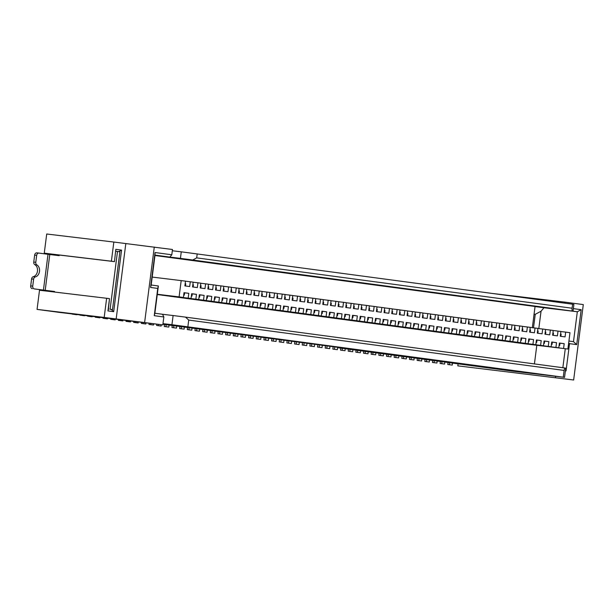 <?xml version="1.0" encoding="UTF-8"?>
<svg xmlns="http://www.w3.org/2000/svg" width="614" height="614" viewBox="0 0 614 614"><rect width="100%" height="100%" fill="white"/><g stroke="black" fill="none" stroke-linecap="round" stroke-linejoin="round"><path stroke-width="0.92" d="M37.063 309.402L104.18 317.438L106.636 298.274L39.511 290.238L37.063 309.402L57.532 312.142M57.532 312.173L162.825 324.89L104.18 317.438M113.836 242.046L46.718 234.003L44.262 253.168L111.387 261.203L113.836 242.046L172.48 249.499L172.319 250.758L181.268 251.824L180.432 258.364L577.321 311.751L543.966 307.752L541.041 311.229L538.823 328.574M171.935 324.706L564.558 377.372L565.732 368.193L564.726 367.978L185.505 317.116L173.11 315.535L171.935 324.706L162.986 323.639L162.825 324.89M51.369 254.726L51.446 254.135L44.262 253.168M46.71 291.097L46.779 290.568M115.823 249.338L114.473 261.641L115.823 249.338L121.572 250.113L113.682 311.682L107.941 310.914L109.507 298.657L106.636 298.274M111.387 261.203L114.258 261.595M116.153 319.042L125.809 243.651M51.446 254.135L59.213 255.063M32.734 286.132L33.624 279.17L31.59 278.925L30.7 285.886L32.734 286.132A2.533 1.934 96.8 0 0 34.33 288.902L45.198 290.345L49.78 254.534L59.144 255.654L59.22 255.025L114.473 261.641M116.276 251.333L117.497 251.479L110.098 309.279L112.492 309.602L111.272 309.456L113.682 311.682M111.272 309.456L110.098 309.279M45.198 290.345L54.554 291.466L54.477 292.026M118.702 251.64L121.572 250.113M112.492 309.602L119.891 251.801L117.497 251.479M108.878 309.134L108.394 309.072L107.941 310.914M108.394 309.072L109.507 298.657M34.33 288.902L54.546 291.504M49.78 254.534L38.912 253.091A2.533 1.934 96.8 0 0 38.897 253.091A2.533 1.934 96.8 0 0 36.679 255.347L34.645 255.102A2.533 1.934 -83.2 0 1 36.863 252.845A2.533 1.934 -83.2 0 1 36.878 252.845L38.874 253.083M34.645 255.102L33.755 262.063L35.789 262.308A2.533 1.934 96.8 0 0 36.848 264.903A6.332 4.828 -83.2 0 1 39.496 271.38A6.332 4.828 -83.2 0 1 35.305 276.945A2.533 1.934 96.8 0 0 33.624 279.17M31.59 278.925A2.533 1.934 -83.2 0 1 33.271 276.699A6.332 4.828 96.8 0 0 37.462 271.135A6.332 4.828 96.8 0 0 34.814 264.657A2.533 1.934 -83.2 0 1 33.755 262.063M32.296 288.657A2.533 1.934 -83.2 0 1 30.7 285.886M35.789 262.308L36.679 255.347M144.628 322.45L154.283 247.058M171.805 254.779L155.043 252.531L155.012 255.102L169.855 257.097L171.805 254.779L172.319 250.758M155.043 252.531L150.568 287.459L157.752 288.426L154.26 315.688L163.838 316.977L162.533 314.268L154.866 313.24L158.366 285.971L151.182 285.011L155.012 255.102M162.986 323.639L163.838 316.977M169.855 257.097L180.432 258.364M573.054 311.022L573.89 304.49L572.601 304.206L181.268 251.824M572.601 304.206L572.079 308.228L196.695 257.88L192.827 259.945M197.209 253.858L196.695 257.88M572.048 310.807L572.079 308.228M573.645 379.997L457.814 365.86L573.645 379.997L583.3 304.598L565.103 302.157L564.972 303.186M564.558 377.372L555.609 376.298L555.447 377.556M565.394 370.833L566.039 370.925L569.531 343.656L576.715 344.615L581.189 309.686L573.361 308.635M555.609 376.298L511.677 371.033L338.345 347.785L338.406 347.317M457.814 365.86L458.075 363.849M565.103 302.157L492.497 293.469M338.345 347.785L371.7 351.784L162.902 324.253M185.505 317.116L188.728 320.078L187.876 326.74M188.728 320.078L564.112 370.426L563.261 377.088M173.11 315.535L162.533 314.268M154.26 315.688L154.866 313.24M157.752 288.426L158.366 285.971M150.568 287.459L151.182 285.011M535.047 306.555L543.966 307.752M532.338 327.692L535.055 306.486L154.958 255.508M581.189 309.686L577.321 311.751L573.491 341.653L576.715 344.615M568.917 341.039L573.491 341.653M569.531 343.656L568.679 342.873M565.456 370.38L566.039 370.925M565.279 348.721L562.846 367.725M536.805 345.314L534.426 363.918M198.729 299.517L157.268 294.513L198.729 299.517L199.343 294.743L204.124 295.388L203.518 300.162L158.051 294.651M162.833 295.288L206.388 300.545L207.002 295.771L211.792 296.416L211.178 301.19L165.711 295.679M170.5 296.316L214.048 301.574L214.662 296.8L219.451 297.445L218.837 302.218L173.371 296.7M178.16 297.345L221.708 302.602L222.322 297.828L227.111 298.473L226.497 303.247L181.03 297.729M185.819 298.373L229.375 303.631L229.981 298.857L234.771 299.494L234.157 304.275L188.69 298.757M193.479 299.402L237.035 304.659L237.641 299.885L242.43 300.522L241.824 305.296L196.35 299.786M201.139 300.43L244.694 305.688L245.308 300.914L250.09 301.551L249.484 306.325L204.017 300.814M208.798 301.459L252.354 306.716L252.968 301.934L257.757 302.579L257.143 307.353L211.677 301.842M216.466 302.487L260.014 307.737L260.628 302.963L265.417 303.608L264.803 308.382L219.336 302.871M224.125 303.508L267.673 308.765L268.287 303.991L273.077 304.636L272.462 309.41L226.996 303.899M231.785 304.536L275.341 309.794L275.947 305.02L280.736 305.665L280.122 310.438L234.655 304.928M239.445 305.565L283 310.822L283.607 306.048L288.396 306.693L287.789 311.467L242.315 305.949M247.104 306.593L290.66 311.851L291.274 307.077L296.063 307.721L295.449 312.495L249.982 306.977M254.772 307.622L298.32 312.879L298.934 308.105L303.723 308.742L303.109 313.524L257.642 308.005M262.431 308.65L305.979 313.907L306.593 309.134L311.382 309.771L310.768 314.545L265.302 309.034M270.091 309.679L313.639 314.936L314.253 310.154L319.042 310.799L318.428 315.573L272.961 310.062M277.751 310.707L321.306 315.957L321.913 311.183L326.702 311.828L326.095 316.601L280.621 311.091M285.41 311.728L328.966 316.985L329.58 312.211L334.361 312.856L333.755 317.63L288.288 312.119M293.07 312.756L336.625 318.014L337.239 313.24L342.029 313.884L341.415 318.658L295.948 313.148M300.737 313.785L344.285 319.042L344.899 314.268L349.688 314.913L349.074 319.687L303.608 314.168M308.397 314.813L351.945 320.071L352.559 315.297L357.348 315.941L356.734 320.715L311.267 315.197M316.056 315.842L359.612 321.099L360.218 316.325L365.008 316.962L364.394 321.744L318.927 316.225M323.716 316.87L367.272 322.127L367.878 317.354L372.667 317.991L372.061 322.764L326.587 317.254M331.376 317.898L374.931 323.156L375.545 318.382L380.327 319.019L379.721 323.793L334.254 318.282M339.035 318.927L382.591 324.184L383.205 319.403L387.994 320.047L387.38 324.821L341.914 319.311M346.703 319.955L390.251 325.205L390.865 320.431L395.654 321.076L395.04 325.85L349.573 320.339M354.362 320.976L397.91 326.234L398.524 321.46L403.314 322.104L402.7 326.878L357.233 321.368M362.022 322.005L405.578 327.262L406.184 322.488L410.973 323.133L410.359 327.907L364.893 322.388M369.682 323.033L413.237 328.29L413.844 323.517L418.633 324.161L418.027 328.935L372.552 323.417M377.341 324.062L420.897 329.319L421.511 324.545L426.293 325.182L425.686 329.964L380.219 324.445M385.001 325.09L428.557 330.347L429.171 325.573L433.96 326.211L433.346 330.984L387.879 325.474M392.668 326.118L436.216 331.376L436.83 326.602L441.619 327.239L441.005 332.013L395.539 326.502M400.328 327.147L443.876 332.404L444.49 327.623L449.279 328.267L448.665 333.041L403.198 327.531M407.988 328.175L451.543 333.425L452.15 328.651L456.939 329.296L456.325 334.07L410.858 328.559M415.647 329.196L459.203 334.453L459.809 329.68L464.598 330.324L463.992 335.098L418.518 329.588M423.307 330.225L466.863 335.482L467.477 330.708L472.266 331.353L471.652 336.127L426.185 330.616M430.967 331.253L474.522 336.51L475.136 331.737L479.925 332.381L479.311 337.155L433.845 331.637M438.634 332.281L482.182 337.539L482.796 332.765L487.585 333.41L486.971 338.184L441.504 332.665M446.294 333.31L489.842 338.567L490.456 333.793L495.245 334.43L494.631 339.212L449.164 333.694M453.953 334.338L497.509 339.596L498.115 334.822L502.904 335.459L502.29 340.233L456.824 334.722M461.613 335.367L505.168 340.624L505.782 335.843L510.564 336.487L509.958 341.261L464.491 335.751M469.273 336.395L512.828 341.645L513.442 336.871L518.231 337.516L517.617 342.29L472.151 336.779M476.94 337.416L520.488 342.673L521.102 337.9L525.891 338.544L525.277 343.318L479.81 337.807M484.599 338.444L528.147 343.702L528.761 338.928L533.551 339.573L532.937 344.347L487.47 338.836M492.259 339.473L535.815 344.73L536.421 339.956L541.21 340.601L540.596 345.375L495.13 339.857M499.919 340.501L543.474 345.759L544.081 340.985L548.87 341.63L548.264 346.403L502.789 340.885M507.578 341.53L551.134 346.787L551.748 342.013L556.53 342.65L552.316 342.151L552.032 344.4L551.449 344.331M547.665 346.373L510.457 341.914M511.408 342.044L558.794 347.816L559.408 343.042L564.197 343.679L559.983 343.18M555.325 347.401L518.116 342.942M519.068 343.072L567.889 349.036L569.984 332.696L565.678 332.12L565.064 336.894L560.275 336.257L560.889 331.476L558.011 331.092L557.405 335.866L552.615 335.229L553.229 330.455L550.351 330.063L549.737 334.837L544.956 334.2L545.562 329.426L542.692 329.035L542.078 333.816L537.288 333.172L537.902 328.398L535.032 328.014L534.418 332.788L529.629 332.143L530.243 327.369L527.372 326.986L526.758 331.76L521.969 331.115L522.583 326.341L519.705 325.957L519.099 330.731L514.309 330.086L514.923 325.313L512.045 324.929L511.439 329.703L506.65 329.058L507.256 324.284L504.386 323.9L503.772 328.674L498.99 328.037L499.596 323.256L496.726 322.872L496.112 327.646L491.323 327.009L491.937 322.227L489.066 321.843L488.452 326.617L483.663 325.98L484.277 321.206L481.407 320.815L480.793 325.597L476.004 324.952L476.617 320.178L473.739 319.794L473.133 324.568L468.344 323.923L468.958 319.15L466.08 318.766L465.473 323.54L460.684 322.895L461.291 318.121L458.42 317.737L457.806 322.511L453.025 321.866L453.631 317.093L450.76 316.709L450.146 321.483L445.357 320.838L445.971 316.064L443.101 315.68L442.487 320.454L437.698 319.81L438.312 315.036L435.441 314.652L434.827 319.426L430.038 318.789L430.652 314.007L427.774 313.624L427.167 318.397L422.378 317.76L422.992 312.986L420.114 312.595L419.508 317.377L414.719 316.732L415.325 311.958L412.454 311.567L411.841 316.348L407.059 315.703L407.665 310.93L404.795 310.546L404.181 315.32L399.392 314.675L400.006 309.901L397.135 309.517L396.521 314.291L391.732 313.647L392.346 308.873L389.476 308.489L388.862 313.263L384.072 312.618L384.686 307.844L381.808 307.461L381.202 312.234L376.413 311.59L377.027 306.816L374.149 306.432L373.535 311.206L368.753 310.569L369.359 305.787L366.489 305.404L365.875 310.177L361.086 309.54L361.7 304.767L358.829 304.375L358.215 309.149L353.426 308.512L354.04 303.738L351.17 303.347L350.556 308.128L345.766 307.484L346.38 302.71L343.502 302.326L342.896 307.1L338.107 306.455L338.721 301.681L335.843 301.297L335.236 306.071L330.447 305.427L331.053 300.653L328.183 300.269L327.569 305.043L322.787 304.398L323.394 299.624L320.523 299.241L319.909 304.014L315.12 303.37L315.734 298.596L312.864 298.212L312.25 302.986L307.461 302.349L308.074 297.567L305.204 297.184L304.59 301.958L299.801 301.32L300.415 296.539L297.537 296.155L296.93 300.929L292.141 300.292L292.755 295.518L289.877 295.127L289.271 299.908L284.482 299.264L285.088 294.49L282.217 294.106L281.603 298.88L276.822 298.235L277.428 293.461L274.558 293.078L273.944 297.851L269.155 297.207L269.769 292.433L266.898 292.049L266.284 296.823L261.495 296.178L262.109 291.404L259.238 291.021L258.624 295.794L253.835 295.15L254.449 290.376L251.571 289.992L250.965 294.766L246.176 294.121L246.79 289.347L243.911 288.964L243.305 293.738L238.516 293.101L239.122 288.319L236.252 287.935L235.638 292.709L230.856 292.072L231.463 287.298L228.592 286.907L227.978 291.681L223.189 291.044L223.803 286.27L220.933 285.878L220.319 290.66L215.529 290.015L216.143 285.241L213.273 284.858L212.659 289.631L207.87 288.987L208.484 284.213L205.606 283.829L204.999 288.603L200.21 287.958L200.824 283.184L197.946 282.801L197.34 287.575L192.55 286.93L193.157 282.156L190.286 281.772L189.672 286.546L184.883 285.901L185.497 281.128L152.195 277.083M533.512 327.83L535.247 314.322L534.073 314.168M535.247 314.322L541.041 311.229M560.881 331.545L565.678 332.12M567.889 349.036L522.905 343.587M564.197 343.679L563.583 348.453M559.4 343.088L559.983 343.165L559.692 345.421L559.108 345.352L559.692 345.421M449.64 362.713L449.387 364.708L447.759 364.516L448.02 362.498M560.858 336.334L561.142 334.116L560.559 334.039M441.98 361.692L441.727 363.68L440.1 363.488L440.361 361.469M547.642 346.426L514.286 342.428M444.858 362.076L444.597 364.064L440.1 363.488M551.449 344.316L552.032 344.4M551.74 342.059L552.324 342.136M556.53 342.65L555.923 347.432L515.238 342.558M558.794 347.816L555.923 347.432M551.134 346.787L548.264 346.403M543.474 345.759L540.596 345.375M535.815 344.73L532.937 344.347M528.147 343.702L525.277 343.318M520.488 342.673L517.617 342.29M512.828 341.645L509.958 341.261M505.168 340.624L502.29 340.233M497.509 339.596L494.631 339.212M489.842 338.567L486.971 338.184M482.182 337.539L479.311 337.155M474.522 336.51L471.652 336.127M466.863 335.482L463.992 335.098M459.203 334.453L456.325 334.07M451.543 333.425L448.665 333.041M443.876 332.404L441.005 332.013M436.216 331.376L433.346 330.984M428.557 330.347L425.686 329.964M420.897 329.319L418.027 328.935M413.237 328.29L410.359 327.907M405.578 327.262L402.7 326.878M397.91 326.234L395.04 325.85M390.251 325.205L387.38 324.821M382.591 324.184L379.721 323.793M374.931 323.156L372.061 322.764M367.272 322.127L364.394 321.744M359.612 321.099L356.734 320.715M351.945 320.071L349.074 319.687M344.285 319.042L341.415 318.658M336.625 318.014L333.755 317.63M328.966 316.985L326.095 316.601M321.306 315.957L318.428 315.573M313.639 314.936L310.768 314.545M305.979 313.907L303.109 313.524M298.32 312.879L295.449 312.495M290.66 311.851L287.789 311.467M283 310.822L280.122 310.438M275.341 309.794L272.462 309.41M267.673 308.765L264.803 308.382M260.014 307.737L257.143 307.353M252.354 306.716L249.484 306.325M244.694 305.688L241.824 305.296M237.035 304.659L234.157 304.275M229.375 303.631L226.497 303.247M221.708 302.602L218.837 302.218M214.048 301.574L211.178 301.19M206.388 300.545L203.518 300.162M184.707 297.729L157.276 294.459L191.069 298.496L191.675 293.715L196.465 294.359L195.858 299.133M191.069 298.496L157.284 294.405M177.047 296.7L157.291 294.352L183.409 297.468L184.016 292.694L188.805 293.331L188.191 298.105M183.409 297.468L179.096 296.884L181.191 280.552M553.214 330.516L558.011 331.092M552.899 333.011L553.483 333.087L553.199 335.305M545.554 329.488L550.351 330.063M545.24 331.982L545.815 332.059L545.531 334.277M537.895 328.467L542.692 329.035M537.572 330.954L538.156 331.03L537.872 333.248M530.235 327.439L535.032 328.014M529.913 329.925L530.496 330.01L530.212 332.22M522.575 326.41L527.372 326.986M522.253 328.897L522.836 328.981L522.552 331.192M514.916 325.382L519.705 325.957M514.593 327.876L515.177 327.953L514.893 330.163M507.248 324.353L512.045 324.929M506.934 326.848L507.517 326.924L507.233 329.142M499.589 323.325L504.386 323.9M499.274 325.819L499.85 325.896L499.566 328.114M491.929 322.296L496.726 322.872M491.607 324.791L492.19 324.867L491.906 327.085M484.269 321.268L489.066 321.843M483.947 323.762L484.53 323.839L484.246 326.057M476.61 320.247L481.407 320.815M476.287 322.734L476.871 322.81L476.587 325.029M468.942 319.219L473.739 319.794M468.628 321.705L469.211 321.782L468.927 324M461.283 318.19L466.08 318.766M460.968 320.677L461.551 320.761L461.267 322.972M453.623 317.162L458.42 317.737M453.309 319.656L453.884 319.733L453.6 321.943M445.964 316.133L450.76 316.709M445.641 318.628L446.224 318.704L445.941 320.922M438.304 315.105L443.101 315.68M437.982 317.599L438.565 317.676L438.281 319.894M430.644 314.076L435.441 314.652M430.322 316.571L430.905 316.647L430.621 318.866M422.977 313.048L427.774 313.624M422.662 315.542L423.246 315.619L422.962 317.837M415.317 312.027L420.114 312.595M415.003 314.514L415.578 314.591L415.302 316.809M407.658 310.999L412.454 311.567M407.335 313.485L407.919 313.562L407.635 315.78M399.998 309.97L404.795 310.546M399.676 312.457L400.259 312.541L399.975 314.752M392.338 308.942L397.135 309.517M392.016 311.428L392.599 311.513L392.315 313.723M384.679 307.913L389.476 308.489M384.356 310.408L384.94 310.484L384.656 312.695M377.011 306.885L381.808 307.461M376.697 309.379L377.28 309.456L376.996 311.674M369.352 305.856L374.149 306.432M369.037 308.351L369.613 308.428L369.329 310.646M361.692 304.828L366.489 305.404M361.37 307.322L361.953 307.399L361.669 309.617M354.032 303.8L358.829 304.375M353.71 306.294L354.293 306.371L354.009 308.589M346.373 302.779L351.17 303.347M346.05 305.265L346.634 305.342L346.35 307.56M338.713 301.75L343.502 302.326M338.391 304.237L338.974 304.314L338.69 306.532M331.046 300.722L335.843 301.297M330.731 303.209L331.314 303.293L331.03 305.503M323.386 299.693L328.183 300.269M323.071 302.188L323.647 302.265L323.363 304.475M315.726 298.665L320.523 299.241M315.404 301.159L315.987 301.236L315.703 303.454M308.067 297.637L312.864 298.212M307.744 300.131L308.328 300.208L308.044 302.426M300.407 296.608L305.204 297.184M300.085 299.102L300.668 299.179L300.384 301.397M292.74 295.58L297.537 296.155M292.425 298.074L293.008 298.151L292.724 300.369M285.08 294.559L289.877 295.127M284.766 297.046L285.349 297.122L285.065 299.34M277.421 293.53L282.217 294.106M277.106 296.017L277.681 296.094L277.398 298.312M269.761 292.502L274.558 293.078M269.439 294.989L270.022 295.073L269.738 297.283M262.101 291.473L266.898 292.049M261.779 293.968L262.362 294.045L262.078 296.255M254.442 290.445L259.238 291.021M254.119 292.939L254.703 293.016L254.419 295.234M246.774 289.417L251.571 289.992M246.46 291.911L247.043 291.988L246.759 294.206M239.115 288.388L243.911 288.964M238.8 290.882L239.376 290.959L239.099 293.177M231.455 287.36L236.252 287.935M231.133 289.854L231.716 289.931L231.432 292.149M223.795 286.339L228.592 286.907M223.473 288.826L224.056 288.902L223.772 291.12M216.136 285.31L220.933 285.878M215.813 287.797L216.397 287.874L216.113 290.092M208.476 284.282L213.273 284.858M208.154 286.769L208.737 286.853L208.453 289.064M200.809 283.254L205.606 283.829M200.494 285.74L201.077 285.825L200.793 288.035M193.149 282.225L197.946 282.801M192.834 284.719L193.41 284.796L193.126 287.007M185.489 281.197L190.286 281.772M185.167 283.691L185.75 283.768L185.466 285.986M157.299 294.275L179.096 296.884M74.01 314.261L72.383 314.061M179.94 297.053L157.284 294.39M184.307 295.073L183.724 295.004L184.307 295.073L184.591 292.817L184.008 292.732M76.888 314.606L72.375 314.168M177.039 296.716L179.917 297.099M184.591 292.824L188.805 293.331M81.685 315.174L80.058 314.982M187.6 298.074L157.268 294.497M191.967 296.101L191.384 296.032L191.967 296.101L192.251 293.845L191.675 293.761M84.563 315.519L80.035 315.189M184.699 297.744L187.577 298.128M196.465 294.359L192.251 293.853M89.36 316.095L87.733 315.903M192.366 298.757L159.003 294.774M195.26 299.102L161.881 295.165M199.627 297.13L199.043 297.061L199.627 297.13L199.918 294.866L199.335 294.789M92.238 316.44L87.695 316.218M192.366 298.772L195.237 299.156M204.124 295.388L199.911 294.881M97.035 317.016L96.981 317.446L95.354 317.246L95.408 316.816M200.034 299.786L166.67 295.802M202.919 300.131L169.541 296.194M207.286 298.158L206.703 298.089L207.286 298.158L207.578 295.894L206.995 295.818M99.913 317.361L99.852 317.829L95.354 317.246M200.026 299.801L202.896 300.185M211.792 296.416L207.578 295.91M104.71 317.937L104.641 318.466L103.014 318.275L103.083 317.737M210.579 301.159L174.33 296.831M210.556 301.213L177.2 297.214M214.654 296.846L215.238 296.923L214.946 299.187L214.363 299.118M107.588 318.282L107.519 318.858L103.014 318.275M214.363 299.11L214.946 299.187M219.451 297.445L215.238 296.938M112.385 318.85L112.301 319.495L110.673 319.303L110.758 318.658M218.246 302.188L181.99 297.859M218.216 302.241L184.86 298.243M222.606 300.215L222.022 300.146L222.606 300.215L222.897 297.951L222.314 297.874M115.263 319.196L115.179 319.886L110.673 319.303M227.111 298.473L222.897 297.967M120.06 319.771L119.968 320.523L118.341 320.331L118.433 319.579M223.012 302.871L189.649 298.888M225.906 303.216L192.52 299.271M230.273 301.244L229.69 301.175L230.273 301.244L230.557 298.98L229.974 298.903M122.938 320.117L122.838 320.907L118.341 320.331M223.005 302.879L225.883 303.27M234.771 299.494L230.557 298.995M127.735 320.692L127.628 321.552L126 321.36L126.108 320.493M233.566 304.245L197.309 299.916M233.543 304.291L200.187 300.3M237.933 302.272L237.349 302.195L237.933 302.272L238.217 300.008L237.641 299.931M130.613 321.038L130.498 321.936L126 321.36M242.43 300.522L238.217 300.023M135.41 321.613L135.287 322.58L133.66 322.388L133.783 321.414M241.225 305.273L204.969 300.944M241.202 305.319L207.847 301.328M245.301 300.96L245.884 301.037L245.592 303.293L245.009 303.224M138.288 321.951L138.158 322.964L133.66 322.388M245.009 303.216L245.592 303.293M250.09 301.551L245.876 301.044M143.085 322.527L142.947 323.609L141.32 323.409L141.458 322.335M248.885 306.294L212.636 301.973M248.862 306.348L215.506 302.357M253.252 304.321L252.669 304.252L253.252 304.321L253.544 302.065L252.96 301.981M145.963 322.872L145.825 323.992L141.32 323.409M257.757 302.579L253.544 302.073M150.76 323.448L150.607 324.637L148.979 324.438L149.133 323.256M253.659 306.977L220.296 302.994M256.545 307.322L223.166 303.385M260.912 305.35L260.328 305.281L260.912 305.35L261.203 303.086L260.62 303.009M153.638 323.793L153.485 325.021L148.979 324.438M253.651 306.992L256.522 307.376M265.417 303.608L261.203 303.101M158.435 324.369L158.274 325.666L156.647 325.466L156.808 324.169M261.318 308.005L227.955 304.022M264.212 308.351L230.826 304.414M268.28 304.037L268.863 304.114L268.571 306.378L267.988 306.309M161.313 324.714L161.144 326.049L156.647 325.466M261.311 308.021L264.181 308.405M267.996 306.302L268.571 306.378M273.077 304.636L268.863 304.13M166.187 324.699L165.933 326.686L164.306 326.494L164.56 324.476M271.872 309.379L235.615 305.051M271.849 309.433L238.485 305.434M276.239 307.407L275.655 307.338L276.239 307.407L276.523 305.143L275.947 305.066M169.057 325.082L168.804 327.078L164.306 326.494M280.736 305.665L276.523 305.158M173.846 325.727L173.593 327.715L171.966 327.523L172.227 325.504M279.531 310.408L243.274 306.079M279.508 310.461L246.153 306.463M283.607 306.094L284.19 306.171L283.898 308.435L283.315 308.366M176.717 326.111L176.464 328.106L171.966 327.523M283.315 308.358L283.898 308.435M288.396 306.693L284.182 306.186M181.506 326.755L181.253 328.743L179.626 328.551L179.887 326.533M287.191 311.436L250.934 307.107M287.168 311.49L253.812 307.491M291.558 309.464L290.975 309.395L291.558 309.464L291.85 307.2L291.266 307.123M184.384 327.139L184.123 329.127L179.626 328.551M296.063 307.721L291.842 307.215M189.166 327.776L188.912 329.772L187.285 329.58L187.546 327.561M291.965 312.119L258.601 308.136M294.85 312.465L261.472 308.52M299.218 310.492L298.634 310.415L299.218 310.492L299.509 308.228L298.926 308.151M192.044 328.168L191.791 330.155L187.285 329.58M291.957 312.127L294.827 312.518M303.723 308.742L299.509 308.243M196.833 328.805L196.572 330.8L194.945 330.608L195.206 328.59M302.518 313.493L266.261 309.164M302.487 313.539L269.132 309.548M306.877 311.513L306.294 311.444L306.877 311.513L307.169 309.256L306.586 309.18M199.703 329.196L199.45 331.184L194.945 330.608M311.382 309.771L307.169 309.272M204.493 329.833L204.239 331.829L202.612 331.629L202.866 329.618M310.177 314.522L273.921 310.193M310.154 314.568L276.791 310.577M314.245 310.2L314.828 310.285L314.537 312.541L313.961 312.472M207.363 330.217L207.11 332.212L202.612 331.629M313.961 312.465L314.537 312.541M319.042 310.799L314.828 310.293M212.152 330.862L211.899 332.857L210.272 332.658L210.525 330.647M317.837 315.542L281.58 311.221M317.814 315.596L284.451 311.605M322.204 313.57L321.621 313.501L322.204 313.57L322.488 311.313L321.913 311.229M215.023 331.245L214.77 333.241L210.272 332.658M326.702 311.828L322.488 311.321M219.812 331.89L219.559 333.886L217.932 333.686L218.193 331.675M322.603 316.225L289.24 312.242M325.497 316.571L292.118 312.633M329.864 314.598L329.281 314.529L329.864 314.598L330.155 312.334L329.572 312.257M222.69 332.274L222.429 334.269L217.932 333.686M322.603 316.241L325.474 316.624M334.361 312.856L330.148 312.349M227.472 332.918L227.218 334.914L225.591 334.714L225.852 332.696M330.271 317.254L296.9 313.27M333.156 317.599L299.778 313.654M337.523 315.627L336.94 315.558L337.523 315.627L337.815 313.363L337.232 313.286M230.35 333.302L230.089 335.298L225.591 334.714M330.263 317.269L333.133 317.653M342.029 313.884L337.815 313.378M235.139 333.947L234.878 335.935L233.251 335.743L233.512 333.724M340.816 318.628L304.567 314.299M340.793 318.681L307.437 314.683M345.183 316.655L344.6 316.586L345.183 316.655L345.475 314.391L344.891 314.314M238.009 334.331L237.756 336.326L233.251 335.743M349.688 314.913L345.475 314.406M242.799 334.975L242.538 336.963L240.911 336.771L241.172 334.753M345.59 319.311L312.227 315.327M348.483 319.656L315.097 315.711M352.551 315.343L353.134 315.419L352.843 317.684L352.259 317.615M245.669 335.359L245.416 337.347L240.911 336.771M345.582 319.318L348.453 319.71M352.267 317.607L352.843 317.684M357.348 315.941L353.134 315.435M250.458 336.004L250.205 337.992L248.578 337.8L248.831 335.781M356.143 320.685L319.886 316.356M356.12 320.738L322.757 316.74M360.51 318.712L359.927 318.643L360.51 318.712L360.794 316.448L360.211 316.371M253.329 336.388L253.075 338.375L248.578 337.8M365.008 316.962L360.794 316.463M258.118 337.025L257.865 339.02L256.238 338.828L256.491 336.81M360.909 321.368L327.546 317.384M363.803 321.713L330.416 317.768M368.17 319.733L367.586 319.664L368.17 319.733L368.454 317.476L367.878 317.4M260.988 337.416L260.735 339.404L256.238 338.828M360.902 321.375L363.78 321.759M372.667 317.991L368.454 317.492M265.778 338.053L265.524 340.049L263.897 339.857L264.158 337.838M371.462 322.741L335.206 318.413M371.439 322.787L338.084 318.796M375.829 320.761L375.246 320.692L375.829 320.761L376.121 318.505L375.538 318.428M268.656 338.437L268.395 340.432L263.897 339.857M380.327 319.019L376.113 318.512M273.437 339.082L273.184 341.077L271.557 340.877L271.818 338.867M379.122 323.762L342.873 319.441M379.099 323.816L345.743 319.825M383.197 319.449L383.781 319.533L383.489 321.79L382.906 321.721M276.315 339.465L276.054 341.461L271.557 340.877M382.906 321.713L383.489 321.79M387.994 320.047L383.781 319.541M281.105 340.11L280.844 342.105L279.216 341.906L279.477 339.895M386.782 324.791L350.533 320.462M386.759 324.844L353.403 320.853M391.149 322.818L390.565 322.749L391.149 322.818L391.44 320.554L390.857 320.477M283.975 340.494L283.722 342.489L279.216 341.906M395.654 321.076L391.44 320.569M288.764 341.138L288.503 343.134L286.876 342.934L287.137 340.923M391.555 325.474L358.192 321.49M394.449 325.819L361.063 321.882M398.808 323.847L398.225 323.778L398.808 323.847L399.1 321.582L398.517 321.506M291.635 341.522L291.381 343.518L286.876 342.934M391.548 325.489L394.418 325.873M403.314 322.104L399.1 321.598M296.432 342.105L296.171 344.155L294.543 343.963L294.804 341.914M399.215 326.502L365.852 322.519M402.109 326.848L368.722 322.903M406.476 324.875L405.892 324.806L406.476 324.875L406.76 322.611L406.176 322.534M299.31 342.451L299.041 344.546L294.543 343.963M399.207 326.518L402.086 326.901M410.973 323.133L406.76 322.626M304.107 343.026L303.83 345.183L302.203 344.991L302.479 342.835M406.875 327.531L373.512 323.547M409.768 327.876L376.39 323.931M414.135 325.904L413.552 325.834L414.135 325.904L414.419 323.639L413.844 323.563M306.985 343.372L306.701 345.575L302.203 344.991M406.867 327.546L409.745 327.93M418.633 324.161L414.419 323.655M311.782 343.947L311.49 346.212L309.863 346.02L310.154 343.748M417.428 328.904L381.171 324.576M417.405 328.958L384.049 324.959M421.503 324.591L422.087 324.668L421.795 326.932L421.212 326.863M314.66 344.293L314.36 346.595L309.863 346.02M421.212 326.848L421.795 326.932M426.293 325.182L422.079 324.683M319.457 344.868L319.15 347.24L317.522 347.048L317.829 344.669M425.088 329.933L388.839 325.604M425.065 329.987L391.709 325.988M429.455 327.96L428.871 327.884L429.455 327.96L429.746 325.696L429.163 325.62M322.335 345.206L322.028 347.624L317.522 347.048M433.96 326.211L429.746 325.712M327.124 345.805L326.809 348.268L325.182 348.077L325.504 345.59M429.861 330.608L396.498 326.633M432.747 330.961L399.369 327.016M437.114 328.981L436.531 328.912L437.114 328.981L437.406 326.725L436.823 326.648M330.002 346.189L329.687 348.652L325.182 348.077M429.854 330.624L432.724 331.007M441.619 327.239L437.406 326.732M334.791 346.833L334.476 349.297L332.849 349.097L333.164 346.611M440.415 331.982L404.158 327.661M440.384 332.036L407.028 328.045M444.774 330.01L444.191 329.941L444.774 330.01L445.066 327.753L444.482 327.669M337.662 347.217L337.347 349.681L332.849 349.097M449.279 328.267L445.066 327.761M342.389 348.33L342.136 350.325L340.509 350.126L340.762 348.115M448.074 333.011L411.817 328.682M448.051 333.064L414.688 329.073M452.15 328.697L452.725 328.774L452.441 331.038L451.858 330.969M345.26 348.714L345.007 350.709L340.509 350.126M451.858 330.961L452.441 331.038M456.939 329.296L452.725 328.789M350.049 349.358L349.796 351.354L348.169 351.154L348.43 349.143M455.734 334.039L419.477 329.71M455.711 334.093L422.355 330.102M460.101 332.067L459.518 331.997L460.101 332.067L460.393 329.802L459.809 329.726M352.92 349.742L352.666 351.738L348.169 351.154M464.598 330.324L460.385 329.818M357.709 350.387L357.455 352.375L355.828 352.183L356.089 350.164M460.5 334.722L427.137 330.739M463.393 335.067L430.015 331.123M467.761 333.095L467.177 333.026L467.761 333.095L468.052 330.831L467.469 330.754M360.587 350.771L360.326 352.766L355.828 352.183M460.5 334.737L463.37 335.121M472.266 331.353L468.045 330.846M365.368 351.415L365.115 353.403L363.488 353.211L363.749 351.193M468.167 335.751L434.804 331.767M471.053 336.096L437.675 332.151M475.42 334.123L474.837 334.054L475.42 334.123L475.712 331.859L475.129 331.783M368.246 351.799L367.993 353.794L363.488 353.211M468.16 335.766L471.03 336.15M479.925 332.381L475.712 331.875M373.036 352.444L372.775 354.431L371.148 354.24L371.409 352.221M478.72 337.124L442.464 332.796M478.69 337.178L445.334 333.179M483.08 335.152L482.497 335.083L483.08 335.152L483.371 332.888L482.788 332.811M375.906 352.827L375.653 354.815L371.148 354.24M487.585 333.41L483.371 332.903M380.695 353.464L380.442 355.46L378.815 355.268L379.068 353.25M486.38 338.153L450.123 333.824M486.349 338.207L452.994 334.208M490.739 336.18L490.164 336.104L490.739 336.18L491.031 333.916L490.448 333.839M383.566 353.856L383.313 355.844L378.815 355.268M495.245 334.43L491.031 333.932M388.355 354.493L388.102 356.488L386.475 356.297L386.728 354.278M491.146 338.836L457.783 334.853M494.04 339.181L460.654 335.236M498.407 337.201L497.824 337.132L498.407 337.201L498.691 334.945L498.115 334.868M391.225 354.884L390.972 356.872L386.475 356.297M491.139 338.844L494.017 339.227M502.904 335.459L498.691 334.96M396.015 355.521L395.761 357.517L394.134 357.317L394.395 355.306M498.806 339.857L465.443 335.881M501.699 340.21L468.321 336.265M506.066 338.23L505.483 338.161L506.066 338.23L506.358 335.973L505.775 335.889M398.885 355.905L398.632 357.901L394.134 357.317M498.806 339.872L501.676 340.256M510.564 336.487L506.35 335.981M403.674 356.55L403.421 358.545L401.794 358.346L402.055 356.335M509.359 341.231L473.102 336.909M509.336 341.284L475.98 337.293M513.726 339.258L513.143 339.189L513.726 339.258L514.018 337.002L513.434 336.917M406.552 356.934L406.291 358.929L401.794 358.346M518.231 337.516L514.018 337.009M411.342 357.578L411.081 359.574L409.454 359.374L409.715 357.363M514.133 341.914L480.77 337.93M517.019 342.259L483.64 338.322M521.094 337.946L521.677 338.022L521.386 340.286L520.802 340.217M414.212 357.962L413.959 359.957L409.454 359.374M514.125 341.929L516.996 342.313M520.802 340.21L521.386 340.286M525.891 338.544L521.677 338.038M419.001 358.607L418.74 360.602L417.113 360.403L417.374 358.384M524.686 343.287L488.429 338.959M524.655 343.341L491.3 339.35M529.045 341.315L528.462 341.246L529.045 341.315L529.337 339.051L528.754 338.974M421.872 358.99L421.618 360.986L417.113 360.403M533.551 339.573L529.337 339.066M426.661 359.635L426.408 361.623L424.781 361.431L425.034 359.413M529.452 343.97L496.089 339.987M532.346 344.316L498.959 340.371M536.713 342.343L536.129 342.274L536.713 342.343L536.997 340.079L536.413 340.002M429.531 360.019L429.278 362.014L424.781 361.431M529.445 343.986L532.323 344.37M541.21 340.601L536.997 340.095M434.321 360.664L434.067 362.651L432.44 362.46L432.693 360.441M540.005 345.344L503.749 341.016M539.982 345.398L506.619 341.399M544.372 343.372L543.789 343.303L544.372 343.372L544.656 341.108L544.081 341.031M437.191 361.047L436.938 363.035L432.44 362.46M548.87 341.63L544.656 341.123M434.067 362.651L436.938 363.035M426.408 361.623L429.278 362.014M418.74 360.602L421.618 360.986M411.081 359.574L413.959 359.957M403.421 358.545L406.291 358.929M395.761 357.517L398.632 357.901M388.102 356.488L390.972 356.872M380.442 355.46L383.313 355.844M372.775 354.431L375.653 354.815M365.115 353.403L367.993 353.794M357.455 352.375L360.326 352.766M349.796 351.354L352.666 351.738M342.136 350.325L345.007 350.709M334.476 349.297L337.347 349.681M326.809 348.268L329.687 348.652M319.15 347.24L322.028 347.624M311.49 346.212L314.36 346.595M303.83 345.183L306.701 345.575M296.171 344.155L299.041 344.546M288.503 343.134L291.381 343.518M280.844 342.105L283.722 342.489M273.184 341.077L276.054 341.461M265.524 340.049L268.395 340.432M257.865 339.02L260.735 339.404M250.205 337.992L253.075 338.375M242.538 336.963L245.416 337.347M234.878 335.935L237.756 336.326M227.218 334.914L230.089 335.298M219.559 333.886L222.429 334.269M211.899 332.857L214.77 333.241M204.239 331.829L207.11 332.212M196.572 330.8L199.45 331.184M188.912 329.772L191.791 330.155M181.253 328.743L184.123 329.127M173.593 327.715L176.464 328.106M165.933 326.686L168.804 327.078M158.274 325.666L161.144 326.049M150.607 324.637L153.485 325.021M142.947 323.609L145.825 323.992M135.287 322.58L138.158 322.964M127.628 321.552L130.498 321.936M119.968 320.523L122.838 320.907M112.301 319.495L115.179 319.886M104.641 318.466L107.519 318.858M96.981 317.446L99.852 317.829M89.322 316.417L92.192 316.801M81.662 315.389L84.532 315.773M74.002 314.36L76.873 314.744M441.727 363.68L444.597 364.064M555.302 347.447L521.946 343.456M452.518 363.104L452.257 365.092L447.759 364.516M449.387 364.708L452.257 365.092M564.726 367.978L564.112 370.426M48.015 254.311L43.425 290.123M33.271 276.699L35.305 276.945M36.848 264.903L34.814 264.657M38.897 253.091L36.863 252.845"/></g></svg>
